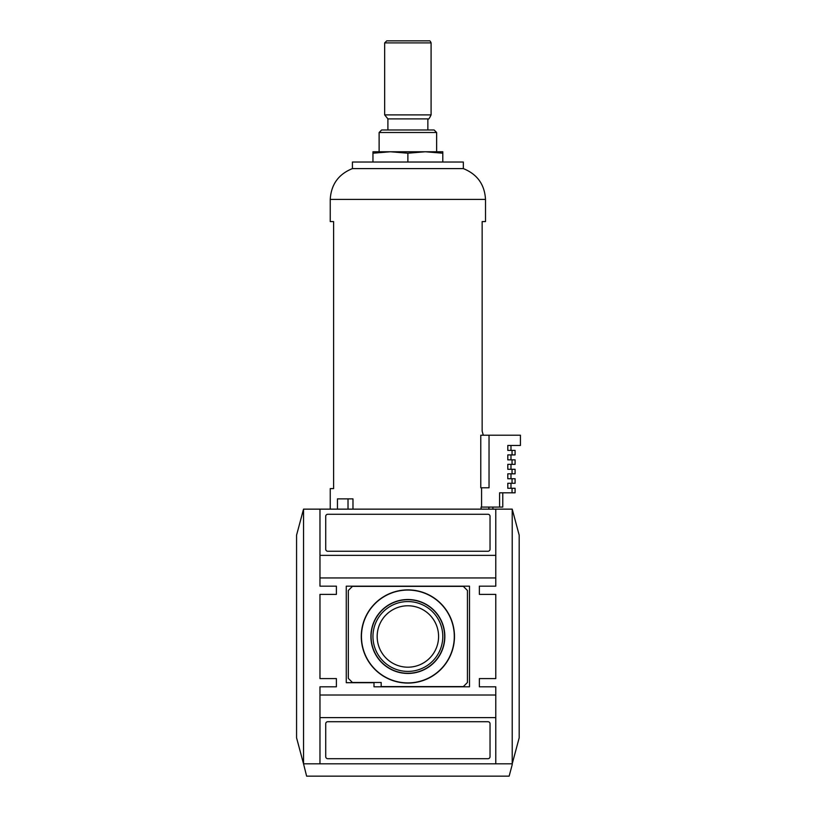 <?xml version="1.0" encoding="UTF-8"?>
<svg xmlns="http://www.w3.org/2000/svg" width="817" height="817" viewBox="0 0 817 817"><rect width="100%" height="100%" fill="white"/><g stroke="black" fill="none" stroke-linecap="round" stroke-linejoin="round"><path stroke-width="1.23" d="M387.901 40.85L429.037 40.85L386.727 40.85L384.664 42.903L431.09 42.903C430.447 41.228 429.762 40.544 429.037 40.85M348.022 509.144L348.022 498.87L352.975 498.87L352.975 509.144M502.772 492.814L502.772 507.091L499.585 507.091L499.585 492.814L515.088 492.814L515.088 488.29L507.796 488.29L507.796 483.266L515.088 483.266L515.088 478.742L507.796 478.742L507.796 473.819L515.088 473.819L515.088 469.295L507.796 469.295L507.796 464.362L515.088 464.362L515.088 459.848L507.796 459.848L507.796 454.916L515.088 454.916L515.088 450.402L507.796 450.402L507.796 445.469L520.429 445.469L520.429 435.206L489.036 435.206L489.036 487.78L480.784 487.78L480.784 435.206L489.036 435.206M481.57 487.78L481.57 507.091M499.585 507.091L488.893 507.091L488.893 509.144M512.045 488.29L512.045 492.814M512.045 478.742L512.045 483.266M512.045 469.295L512.045 473.819M512.045 459.848L512.045 464.362M512.045 450.402L512.045 454.916M352.975 498.87L337.452 498.87L337.452 509.144M488.893 507.091L481.08 507.091L481.08 509.144M330.242 509.144L330.242 488.607L333.602 488.607L333.602 221.591L330.242 221.591L330.242 199.409C331.13 184.458 338.524 174.195 352.423 168.598L463.331 168.598L463.331 162.032L352.423 162.032L352.423 168.598M483.286 435.206L482.153 431.09L482.153 221.591L485.512 221.591L485.512 199.409C484.624 184.458 477.23 174.195 463.331 168.598M442.794 151.758L442.794 153.208L425.34 151.758L407.877 153.208L390.424 151.758L372.96 153.208L372.96 151.758L442.794 151.758M442.794 162.032L442.794 153.208M407.877 162.032L407.877 153.208M372.96 162.032L372.96 153.208M381.641 129.985L434.113 129.985L436.635 132.507L379.119 132.507L381.641 129.985M379.119 151.758L379.119 132.507M387.901 129.985L387.901 118.894L384.664 114.891L384.664 42.903M387.901 118.894L427.863 118.894C428.384 119.762 429.466 118.424 431.09 114.891L431.09 42.903M512.218 509.144L519.183 535.155L519.183 737.812L512.218 763.824L303.536 763.824L306.62 776.15L509.134 776.15L512.218 764.651L512.218 509.144L303.536 509.144L296.571 535.155L296.571 737.812L303.536 763.824L303.536 509.144M490.037 549.198L490.037 516.334A2.053 2.053 0 0 0 487.984 514.281L327.78 514.281A2.053 2.053 0 0 0 325.717 516.334L325.717 549.198A2.053 2.053 0 0 0 327.78 551.25L487.984 551.25A2.053 2.053 0 0 0 490.037 549.198M319.968 509.144L319.968 555.356L495.786 555.356L495.786 509.144L319.968 509.144M469.499 686.801L469.499 586.167L346.265 586.167L346.265 682.695L373.992 682.695L373.992 686.801L469.499 686.801M495.786 586.167L495.786 577.946L319.968 577.946L319.968 586.167L336.4 586.167L336.4 594.378L319.968 594.378L319.968 678.59L336.4 678.59L336.4 686.801L319.968 686.801L319.968 695.022L495.786 695.022L495.786 686.801L479.354 686.801L479.354 678.59L495.786 678.59L495.786 594.378L479.354 594.378L479.354 586.167L495.786 586.167M487.984 758.697A2.053 2.053 0 0 0 490.037 756.634L490.037 723.78A2.053 2.053 0 0 0 487.984 721.717L327.78 721.717A2.053 2.053 0 0 0 325.717 723.78L325.717 756.634A2.053 2.053 0 0 0 327.78 758.697L487.984 758.697M495.786 763.824L495.786 717.612L319.968 717.612L319.968 763.824L495.786 763.824M479.354 686.801L479.354 678.59M479.354 594.378L479.354 586.167M336.4 586.167L336.4 594.378M336.4 678.59L336.4 686.801M495.786 695.022L495.786 717.612M319.968 717.612L319.968 695.022M319.968 577.946L319.968 555.356M495.786 555.356L495.786 577.946M463.331 686.597L467.436 682.491L467.436 590.477L463.331 586.371L352.423 586.371L348.318 590.477L348.318 678.386L352.423 682.491L381.182 682.491L381.182 686.597L463.331 686.597M361.277 636.484A46.61 46.61 0 0 0 431.182 676.844A46.61 46.61 0 0 0 431.182 596.124A46.61 46.61 0 0 0 361.277 636.484M370.908 636.484A36.969 36.969 0 0 0 426.362 668.5A36.969 36.969 0 0 0 426.362 604.468A36.969 36.969 0 0 0 370.908 636.484M371.092 636.484A36.785 36.785 0 0 0 426.27 668.337A36.785 36.785 0 0 0 426.27 604.631A36.785 36.785 0 0 0 371.092 636.484M361.461 636.484A46.416 46.416 0 0 0 431.09 676.68A46.416 46.416 0 0 0 431.09 596.287A46.416 46.416 0 0 0 361.461 636.484M377.168 636.484A30.709 30.709 0 0 0 407.877 667.193A30.709 30.709 0 0 0 438.586 636.484A30.709 30.709 0 0 0 407.877 605.775A30.709 30.709 0 0 0 377.168 636.484M407.877 671.4A34.917 34.917 0 0 1 372.96 636.484A34.917 34.917 0 0 1 407.877 601.567A34.917 34.917 0 0 1 442.794 636.484A34.917 34.917 0 0 1 407.877 671.4M330.242 199.409L485.512 199.409M384.664 114.891L431.09 114.891M492.906 507.091L492.906 509.144M510.982 445.469L510.982 450.402M510.982 454.916L510.982 459.848M510.982 464.362L510.982 469.295M510.982 473.819L510.982 478.742M510.982 483.266L510.982 488.29M436.635 151.758L436.635 132.507M427.863 129.985L427.863 118.894"/></g></svg>
